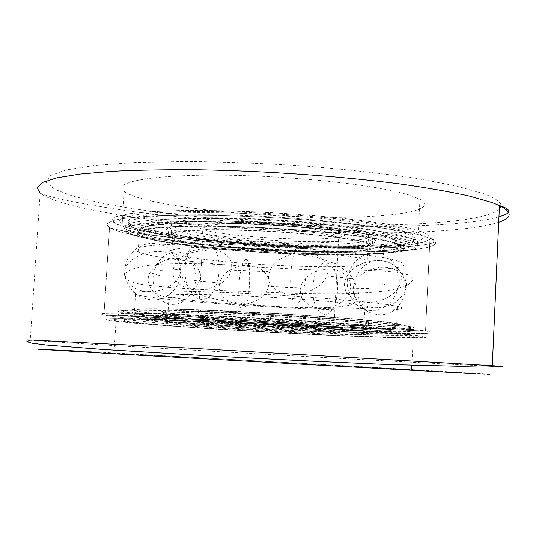<?xml version="1.0" encoding="UTF-8"?>
<svg xmlns="http://www.w3.org/2000/svg" width="536" height="536" viewBox="0 0 536 536"><rect width="100%" height="100%" fill="white"/><g stroke="black" fill="none" stroke-linecap="round" stroke-linejoin="round"><path stroke-width="0.4" stroke-dasharray="2.68 2.01" d="M150.549 231.76C193.851 239.873 270.231 245.95 332.414 246.647C394.449 247.384 438.16 242.178 418.288 233.2L408.653 230.011C378.617 221.629 292.515 212.953 219.974 211.686C147.273 210.353 108.976 216.276 122.215 223.653C126.931 226.373 136.379 229.073 150.549 231.76M152.438 201.255C195.586 210.795 271.832 217.321 333.962 217.321C395.943 217.368 439.681 210.226 419.936 199.271L410.355 195.419C380.453 185.356 294.559 175.728 222.112 175.165C149.504 174.528 111.14 182.468 124.245 191.52C128.921 194.856 138.322 198.099 152.438 201.255M142.945 354.691C230.199 359.254 454.213 371.997 411.628 370.048L211.345 359.113L114.007 353.237L142.945 354.691M144.854 323.818C231.787 331.643 455.613 342.069 413.303 335.663L403.521 334.498C373.083 331.228 286.331 325.473 213.516 322.056C140.539 318.612 102.436 318.371 116.064 320.682L144.854 323.818M156.673 233.462C143.574 230.989 134.811 228.51 130.402 226.018C117.759 219.11 153.986 213.65 222.36 214.923C290.566 216.135 371.783 224.202 400.593 232.034L410.154 235.143C428.713 243.458 387.649 248.295 328.789 247.545C269.829 246.835 197.335 241.066 156.673 233.462M162.281 257.535C150.308 255.585 142.275 253.675 138.167 251.813C126.134 246.493 159.989 242.821 223.592 244.47C287.028 246.078 362.872 252.892 390.329 259.049L399.789 261.588L403.655 263.538L404.231 264.442L403.936 265.286L400.801 266.801L394.503 268.047L385.33 269.018L359.736 270.084C323.563 270.68 271.685 268.603 226.822 264.878C200.993 262.74 179.48 260.288 162.281 257.535M388.051 304.662C360.433 300.482 284.341 294.753 220.805 292.314C157.102 289.835 123.32 291.135 135.508 294.465C139.661 295.638 147.755 296.924 159.782 298.324C197.777 302.733 266.091 307.309 321.5 309.299C376.835 311.309 414.911 310.398 397.571 306.351L388.051 304.662M395.635 332.179C366.457 328.977 284.656 323.516 216.202 320.347C147.581 317.151 111.535 317.024 124.533 319.315L151.206 322.31C192.29 325.955 265.146 330.457 324.253 333.111C383.253 335.771 424.251 336.266 405.343 333.372L395.635 332.179M156.78 231.713C197.436 239.391 269.916 245.193 328.876 245.863C387.736 246.573 428.8 241.636 410.254 233.214L400.693 230.065C371.883 222.145 290.686 214.025 222.48 212.852C154.113 211.613 117.88 217.187 130.516 224.182C134.925 226.708 143.681 229.22 156.78 231.713M395.535 334.169L405.243 335.322C424.164 338.109 383.166 337.506 324.166 334.806C265.052 332.119 192.19 327.637 151.092 324.072L124.412 321.165C111.408 318.967 147.454 319.208 216.082 322.438C284.542 325.647 366.349 331.06 395.535 334.169M391.193 241.723L400.627 244.584C417.758 251.813 379.642 255.86 324.387 254.975C269.065 254.131 200.973 248.791 163.232 242.038C151.279 239.88 143.266 237.736 139.179 235.606C127.206 229.542 161.088 224.966 224.644 226.306C288.046 227.592 363.797 234.822 391.193 241.723M158.83 313.908C196.893 317.667 265.266 322.029 320.695 324.34C376.058 326.659 414.12 326.625 396.727 323.456L387.18 322.103C359.502 318.672 283.316 313.359 219.74 310.599C155.996 307.811 122.242 308.193 134.489 310.766C138.663 311.671 146.777 312.716 158.83 313.908M188.237 257.113C180.096 255.739 174.562 254.399 171.641 253.099C162.261 249.039 187.768 246.319 234.44 247.491C280.965 248.624 337.171 253.555 358.859 258.185L367.254 260.416C379.495 265.052 351.616 267.504 309.58 266.586C267.571 265.695 215.727 261.715 188.237 257.113M356.48 304.441C334.665 301.299 278.278 297.145 231.679 295.363C184.933 293.554 159.473 294.465 168.974 296.984L185.684 299.651C213.315 302.914 265.286 306.431 307.349 307.966C349.432 309.513 377.284 308.816 364.936 305.902L356.48 304.441M355.033 332.494C333.137 330.263 276.65 326.571 230.004 324.401C183.212 322.21 157.792 322.009 167.353 323.59L184.136 325.439C211.854 327.891 263.906 331.121 305.996 333.05C348.112 334.98 375.944 335.355 363.522 333.486L355.033 332.494M189.771 231.492C181.657 229.877 176.143 228.276 173.242 226.674C163.936 221.69 189.476 217.877 236.101 218.668C282.586 219.418 338.678 224.812 360.293 230.339L368.654 233.026C380.821 238.701 352.929 242.205 310.927 241.669C268.945 241.16 217.174 236.899 189.771 231.492M169.162 234.038C153.752 230.962 144.914 227.787 144.586 224.906C145.966 223.063 150.824 221.462 159.159 220.115C169.483 218.956 182.823 218.192 199.171 217.824C260.221 216.832 354.343 224.644 384.875 232.845C403.796 238.185 402.389 242.138 380.654 244.684C343.181 249.052 254.768 245.81 197.194 238.359L169.162 234.038M164.559 239.324L150.261 236.209C143.152 234.105 139.253 232.088 138.563 230.145C139.916 228.296 144.908 226.708 153.544 225.368C164.284 224.222 178.207 223.485 195.312 223.157C259.25 222.286 358.222 230.406 389.893 238.694C409.484 244.088 407.863 248.014 385.016 250.486C345.666 254.701 253.91 251.243 193.858 243.699L164.559 239.324M188.31 233.93C216.229 239.351 268.831 243.645 311.49 244.195C354.162 244.778 382.557 241.321 370.148 235.639L361.713 232.972C339.784 227.438 282.707 221.984 235.391 221.187C187.935 220.343 161.979 224.115 171.433 229.093C174.388 230.694 180.016 232.309 188.31 233.93M361.264 241.676L369.713 244.195C382.141 249.548 353.753 252.677 311.068 251.974C268.402 251.297 215.774 247.089 187.835 241.924C179.526 240.383 173.892 238.855 170.93 237.348C161.45 232.658 187.399 229.234 234.875 230.199C282.197 231.123 339.315 236.423 361.264 241.676M153.631 237.16C195.499 244.791 269.769 250.634 330.196 251.444C390.496 252.282 432.753 247.558 413.584 239.224L403.977 236.175C374.584 228.336 291.135 220.129 220.966 218.795C150.636 217.395 113.478 222.768 126.409 229.656C130.965 232.162 140.043 234.661 153.631 237.16M391.113 238.688L401.578 242.071L404.955 245.146L401.538 247.779L391.957 249.863L377.036 251.351L357.713 252.208L334.993 252.436L283.31 251.062L229.884 247.538L182.515 242.339L163.581 239.331L149.129 236.182C141.94 234.058 137.987 232.021 137.27 230.058C138.61 228.189 143.635 226.581 152.345 225.227C163.172 224.068 177.228 223.324 194.508 222.989C259.109 222.105 359.194 230.319 391.113 238.688M363.857 241.669C341.399 236.275 282.666 230.808 233.951 229.857C185.094 228.859 158.448 232.383 168.15 237.193C171.212 238.755 177.048 240.329 185.65 241.93C214.434 247.23 268.435 251.545 312.227 252.235C356.025 252.952 385.25 249.743 372.426 244.235L363.857 241.669M364.158 235.86C341.713 230.272 283.001 224.705 234.299 223.834C185.449 222.922 158.803 226.681 168.485 231.693C171.547 233.314 177.369 234.956 185.965 236.604C214.735 242.084 268.724 246.453 312.501 247.056C356.299 247.699 385.525 244.262 372.714 238.52L364.158 235.86M153.464 239.82C139.876 237.361 130.797 234.902 126.235 232.45C113.29 225.71 150.442 220.504 220.778 221.958C290.961 223.358 374.43 231.478 403.829 239.177L413.437 242.172C432.619 250.339 390.369 254.901 330.062 253.997C269.628 253.133 195.345 247.324 153.464 239.82M163.232 241.957L148.747 238.862C141.537 236.778 137.571 234.775 136.841 232.852C138.181 231.029 143.206 229.455 151.929 228.142C162.776 227.023 176.86 226.313 194.173 226.004C258.901 225.22 359.221 233.395 391.2 241.636L401.685 244.959L405.062 247.967L401.638 250.54L392.037 252.57L377.083 254.004L357.733 254.821L334.966 255.009L283.196 253.602L229.663 250.078L182.207 244.932L163.232 241.957M388.647 241.636C408.198 246.908 406.509 250.727 383.588 253.086C344.561 257.066 254.238 253.629 194.843 246.292L165.282 241.957L151.119 238.922C144.084 236.879 140.231 234.915 139.568 233.033C140.914 231.25 145.879 229.716 154.455 228.436C165.108 227.344 178.903 226.648 195.854 226.353C259.203 225.602 357.19 233.575 388.647 241.636M169.885 236.671L198.159 240.959C255.089 248.195 342.082 251.418 379.247 247.29C401.042 244.845 402.502 241.012 383.635 235.78L367.207 232.443L344.963 229.207L318.062 226.272L288.113 223.84L257.052 222.092L226.936 221.127L199.714 221.013L177.027 221.716L160.063 223.17L149.517 225.247L145.584 227.793L148.057 230.654L156.398 233.656L169.885 236.671M379.95 330.819C360.199 328.675 315.496 325.426 267.886 322.759L204.129 319.61C133.92 317.111 120.473 317.969 163.788 322.163C202.139 325.62 273.608 329.982 327.704 332.24C381.954 334.531 411.883 334.263 379.95 330.819M385.572 325.097C365.096 322.679 318.277 319.128 268.315 316.327L201.476 313.104C127.025 310.177 115.401 312.568 159.822 316.682C199.962 320.528 274.137 325.118 330.471 327.335C354.577 328.253 373.384 328.702 386.898 328.675C394.322 328.555 398.55 328.22 399.581 327.67C398.576 327.007 393.906 326.149 385.572 325.097M356.728 329.888L365.291 330.933C377.94 332.936 349.606 332.655 306.827 330.732C264.06 328.816 211.184 325.513 182.97 322.933L165.838 320.97C156.137 319.275 181.979 319.362 229.602 321.56C277.072 323.731 334.531 327.53 356.728 329.888M183.453 314.873C211.64 317.707 264.489 321.104 307.249 322.9C350.021 324.702 378.362 324.642 365.726 322.304L357.177 321.111C335.007 318.464 277.581 314.511 230.125 312.461C182.521 310.391 156.666 310.652 166.348 312.649L183.453 314.873M399.441 328.126L409.176 329.406C428.679 332.622 386.49 332.333 326.049 329.694C265.488 327.06 190.883 322.391 148.606 318.485C134.891 317.212 125.692 316.113 121.009 315.188C107.749 312.649 144.733 312.528 215.298 315.738C285.708 318.913 369.706 324.649 399.441 328.126M158.85 316.649C199.399 320.528 274.191 325.151 331.04 327.396C355.368 328.327 374.363 328.776 388.024 328.756C395.535 328.628 399.823 328.293 400.881 327.737C399.89 327.067 395.193 326.203 386.791 325.144L345.325 321.352L284.134 317.198L189.154 312.595L164.954 311.905L135.99 311.972L132.097 312.676L135.052 313.741L158.85 316.649M181.269 314.793L163.56 312.495C153.651 310.445 180.197 310.177 229.194 312.307C278.037 314.424 337.097 318.485 359.777 321.205L368.446 322.417C381.478 324.823 352.306 324.883 308.414 323.034C264.536 321.191 210.3 317.707 181.269 314.793M180.947 320.16L163.219 318.036C153.296 316.2 179.835 316.166 228.839 318.384C277.695 320.582 336.776 324.541 359.475 327.06L368.152 328.173C381.203 330.35 352.031 330.176 308.133 328.246C264.248 326.324 209.998 322.9 180.947 320.16M399.588 325.091C369.867 321.473 285.882 315.657 215.485 312.535C144.928 309.393 107.937 309.681 121.19 312.374C125.866 313.346 135.059 314.491 148.774 315.805C191.03 319.838 265.635 324.541 326.19 327.114C386.623 329.694 428.813 329.814 409.323 326.431L399.588 325.091M387.173 322.19L345.646 318.277L284.348 314.062L189.181 309.507L164.934 308.857L135.923 309.058L132.03 309.821L134.985 310.96L158.824 313.989C199.446 317.995 274.345 322.659 331.281 324.836C355.656 325.734 374.684 326.143 388.372 326.062C395.903 325.895 400.204 325.513 401.27 324.916C400.285 324.2 395.581 323.288 387.173 322.19M160.874 314.062C200.625 317.989 274.224 322.578 330.089 324.709C353.995 325.587 372.634 325.989 386.007 325.901C393.357 325.741 397.538 325.365 398.543 324.776C397.524 324.072 392.888 323.175 384.613 322.096C364.621 319.644 319.516 316.14 270.921 313.386L200.189 310.016C128.117 307.322 117.424 309.909 160.874 314.062M378.999 327.818C410.677 331.375 381.103 331.811 327.322 329.607C273.695 327.436 202.809 323.074 164.84 319.536C122.389 315.275 135.085 314.27 202.936 316.521L270.372 319.818C316.662 322.431 359.716 325.64 378.999 327.818M382.831 283.792L382.831 283.792C385.598 284.696 386.449 285.5 385.371 286.19M161.209 275.96L152.459 273.306M145.035 231.793C193.349 240.785 279.604 247.284 346.283 247.404C374.878 247.337 397.531 246.225 414.241 244.061C423.561 242.433 429.135 240.45 430.964 238.118L427.668 234.239L415.795 229.964L395.38 225.522L367.113 221.187L332.454 217.261L293.567 214.031L253.126 211.747L214.005 210.574L178.897 210.561L150.02 211.673L128.881 213.777L116.238 216.671L112.171 220.135L116.212 223.954L127.514 227.9L145.035 231.793C158.1 234.312 178.006 237.039 204.752 239.974C242.339 243.806 296.636 247.163 346.283 247.404C369.907 247.243 389.659 246.486 405.538 245.14L422.321 242.547L430.086 239.425C432.445 236.115 425.993 232.818 415.795 229.964C397.712 224.879 363.576 220.068 313.379 215.539C264.697 211.492 212.531 209.911 178.897 210.561L151.641 211.573L130.014 213.609L122.121 214.99L116.466 216.584L113.156 218.346L112.178 220.236L113.438 222.206L116.741 224.209L128.459 228.148L145.035 231.793M420.331 235.157L429.979 238.272C474.836 258.895 234.493 254.667 141.089 236.383C125.25 233.495 114.731 230.594 109.525 227.673L106.858 224.51C107.87 222.494 112.151 220.691 119.689 219.09C129.136 217.65 141.712 216.551 157.417 215.787C174.749 215.258 194.273 215.157 216.001 215.479C295.095 217 388.546 226.36 420.331 235.157C388.546 226.36 295.095 217 216.001 215.479C194.273 215.157 174.749 215.258 157.417 215.787C141.712 216.551 129.136 217.65 119.689 219.09C112.151 220.691 107.87 222.494 106.858 224.51L109.525 227.673C114.731 230.594 125.25 233.495 141.089 236.383C234.493 254.667 474.836 258.895 429.979 238.272L420.331 235.157M410.683 334.792L422.75 336.313L426.2 337.372L421.544 337.948L391.602 337.72L341.666 335.918L218.253 329.298L162.127 325.432L121.585 321.915C112.547 320.903 107.294 320.072 105.833 319.423L109.746 318.773L122.268 318.632L172.27 320.026C205.777 321.359 246.513 323.389 287.437 325.774L361.512 330.625L410.683 334.792C421.021 335.905 427.607 336.963 425.37 337.64L400.968 337.935L341.666 335.918C291.906 333.727 237.361 330.605 199.539 328.086L139.327 323.59C115.361 321.553 104.493 320.039 106.731 319.041C111.367 318.223 137.933 318.685 172.27 320.026C205.971 321.312 258.372 323.932 307.376 326.98C357.921 330.21 392.359 332.816 410.683 334.792M135.943 318.84C230.286 327.811 471.144 338.672 425.524 330.987L398.469 327.952L346.906 323.824L244.423 317.56L178.615 314.538L129.531 313.111L104.272 313.372L101.116 314.069L103.937 315.081C109.284 316.126 119.95 317.379 135.943 318.84C119.95 317.379 109.284 316.126 103.937 315.081L101.116 314.069C102.041 313.533 106.249 313.192 113.726 313.037L151.387 313.607L210.105 315.878C289.48 319.49 383.568 325.922 415.748 329.714L425.524 330.987C471.151 338.672 230.286 327.811 135.943 318.84M499.291 209.368C485.395 221.515 411.769 226.634 330.31 224.859C248.342 222.996 157.537 214.628 98.671 202.474L72.708 196.055L54.719 189.288L46.478 182.454L49.647 175.915L65.466 170.086L94.403 165.443L135.789 162.455L187.52 161.483C226.138 161.912 265.93 163.48 306.894 166.187C346.986 169.483 383.334 173.53 415.929 178.314L456.216 185.925L483.901 193.757C495.606 198.166 501.307 202.26 501.013 206.045M498.962 216.752C440.244 234.319 208.39 226.413 93.934 205.395C66.477 200.893 48.555 196.819 40.16 193.174C48.24 199.064 65.653 204.665 92.4 209.985C205.255 232.939 438.287 241.602 498.715 222.286M486.407 366.008C416.928 362.825 194.977 350.531 83.73 343.777L30.23 340.32L40.16 193.174M89.043 351.596L367.656 367.026L483.713 373.867L490.668 374.517L475.713 373.813M396.647 324.314L352.072 320.166L285.728 315.637L182.675 310.672L156.572 309.955L125.679 310.116L121.746 310.92L125.183 312.106L151.145 315.302C195.017 319.523 274.687 324.461 335.603 326.839C361.693 327.831 382.168 328.307 397.035 328.267C405.256 328.126 410.027 327.757 411.353 327.154C410.469 326.417 405.564 325.473 396.647 324.314M155.755 240.403L140.064 237.046C132.191 234.781 127.776 232.597 126.824 230.493C128.084 228.483 133.343 226.748 142.596 225.288C154.174 224.035 169.289 223.231 187.955 222.862C219.036 222.695 253.267 223.8 290.646 226.192C314.545 227.954 336.534 230.018 356.608 232.376C374.939 234.828 389.679 237.314 400.828 239.847L411.896 243.471L415.273 246.748L411.347 249.542L400.821 251.739L384.634 253.294L363.803 254.178L339.402 254.386L284.1 252.892L226.976 249.133L176.177 243.605L155.755 240.403M204.551 326.283C215.459 327.349 257.99 330.364 303.41 332.327C347.63 334.163 345.224 332.755 331.402 331.523C316.186 329.834 255.471 326.076 224.658 324.937C189.242 323.69 182.535 324.139 204.551 326.283M327.228 326.27L333.968 327.121C353.787 330.283 247.237 325.526 208.772 321.667L198.052 320.381C192.94 319.114 207.204 319.181 240.838 320.595C272.61 322.015 311.362 324.582 327.228 326.27M213.804 236.061L233.307 239.009L258.372 241.374L285.273 242.841L310.17 243.197L329.352 242.359L335.764 241.508L339.596 240.403L340.615 239.069L338.672 237.575L332.032 235.545C316.341 231.833 277.822 228.282 246.151 227.746C212.598 227.532 198.293 229.294 203.231 233.039C205.154 234.038 208.678 235.043 213.804 236.061M336.729 230.5C350.397 233.24 352.581 238.795 308.455 239.076C263.136 238.982 220.912 233.904 210.152 231.351C188.417 226.232 195.245 223.097 230.627 221.951C261.394 221.154 321.721 226.085 336.729 230.5M326.813 263.156C329.446 263.719 331.744 265.742 333.7 269.219C342.517 283.645 335.663 316.582 324.099 314.223C321.245 313.828 318.759 311.691 316.635 307.818C302.84 303.738 297.849 295.758 301.668 283.879C308.468 272.724 319.148 267.839 333.7 269.219C347.562 272.858 352.815 280.723 349.459 292.817C342.672 304.428 331.73 309.426 316.635 307.818C307.731 292.81 315.476 259.645 326.813 263.156M245.548 259.652C244.362 260.067 243.203 262.03 242.084 265.548C237.374 279.43 237.709 311.637 242.661 310.17C243.927 309.969 245.18 307.912 246.406 303.999C230.969 305.051 221.837 299.798 218.996 288.247C219.566 276.355 227.264 268.791 242.084 265.548C256.905 264.523 265.916 269.621 269.106 280.831C269.012 292.71 261.447 300.435 246.406 303.999C251.223 289.514 250.5 256.891 245.548 259.652M381.103 260.657C389.558 261.528 396.211 265.622 401.069 272.951C413.008 290.284 398.724 316.769 378.389 314.585C369.297 313.707 362.303 309.185 357.418 301.004C350.028 291.068 352.346 281.574 364.373 272.529C378.081 265.26 390.315 265.4 401.069 272.951C409.692 282.693 407.802 292.475 395.387 302.297C380.681 309.982 368.024 309.547 357.418 301.004C346.638 283.336 361.485 258.285 381.103 260.657M359.736 270.084C374.517 270.519 386.677 271.243 396.231 272.255L408.747 274.948C410.563 275.404 411.956 277.058 412.921 279.919L408.821 284.16L398.228 288.314C403.099 270.821 390.375 252.155 374.396 252.664C362.048 253.454 353.505 260.248 348.769 273.045C354.296 279.712 357.726 287.437 359.073 296.2C358.423 300.334 355.093 303.369 349.077 305.306C341.218 306.78 331.261 307.617 319.201 307.805C275.973 307.798 208.33 302.9 192.632 290.666C179.781 299.269 167.172 299.972 154.797 292.79C145.249 283.564 145.953 274.117 156.921 264.462C169.403 256.824 181.483 256.342 193.161 263.009C202.762 271.518 202.581 280.737 192.632 290.666C201.395 274.137 191.231 251.196 175.815 251.933C167.915 252.242 161.617 256.416 156.921 264.462C147.393 280.522 156.666 304.609 172.632 304.408C181.135 304.281 187.801 299.698 192.632 290.666C183.761 283.444 180.277 273.28 179.506 269.106C178.133 261.481 180.505 256.456 186.615 254.037C194.843 251.364 207.104 249.743 223.385 249.166C243.679 249.166 264.864 250.272 286.954 252.476L316.488 257.414L336.461 264.08L348.769 273.045C342.792 290.371 354.752 310.512 371.461 310.518C384.741 309.935 393.665 302.532 398.228 288.314C367.622 296.663 293.741 293.507 229.509 290.814C192.404 289.306 163.862 287.283 143.903 284.757C135.42 283.356 129.209 281.373 125.277 278.807L126.375 272.496C131.427 268.502 141.611 265.822 156.921 264.462C176.652 263.283 199.955 263.424 226.822 264.878M154.737 243.552C136.117 241.481 120.017 261.387 125.98 279.424C130.248 291.484 138.677 298.25 151.273 299.738C170.709 301.661 186.515 280.147 179.171 262.104C183.714 273.775 178.046 282.995 162.174 289.775C144.908 293.896 132.848 290.445 125.98 279.424C114.818 256.416 168.056 239.532 179.171 262.104C174.615 251.163 166.468 244.979 154.737 243.552M299.885 243.458C306.451 240.095 308.615 274.385 302.82 293.42C300.884 300.006 298.813 303.497 296.596 303.892C289.989 305.574 288.482 271.484 294.157 253.401C311.724 250.861 322.94 255.29 327.804 266.694C328.883 279.176 320.555 288.08 302.82 293.42C286.733 297.098 270.379 290.432 268.489 279.517C268.181 266.955 276.737 258.252 294.157 253.401C295.906 247.531 297.822 244.215 299.885 243.458M204.183 239.565C189.731 235.351 178.769 269.534 188.866 288.743C191.995 295.041 195.921 298.539 200.652 299.235C215.492 302.009 225.1 267.786 215.037 249.441C230.359 254.252 235.096 262.888 229.247 275.357C222.48 286.17 203.097 292.522 188.866 288.743C173.711 283.356 169.376 274.579 175.862 262.419C185.55 251.263 198.608 246.942 215.037 249.441C212.155 243.813 208.538 240.523 204.183 239.565M141.846 233.87C189.583 240.979 270.881 247.572 337.325 248.315C403.3 249.24 451.386 243.974 429.979 238.272L425.524 330.987L415.614 330.679L425.524 330.987L429.979 238.272C451.386 243.981 403.246 249.24 337.298 248.315C270.854 247.572 189.583 240.979 141.846 233.87C125.625 231.532 114.858 229.468 109.525 227.673L103.937 315.081L109.525 227.673C114.858 229.468 125.632 231.532 141.846 233.87M419.936 199.271L418.288 233.2M413.303 335.663L411.856 365.324M116.064 320.682L114.007 353.237M124.245 191.52L122.215 223.653M415.614 330.679C382.872 329.459 289.098 323.597 210.28 319.878L103.937 315.081L210.293 319.878C289.098 323.597 382.851 329.459 415.614 330.679M154.194 235.096C140.332 233.019 131.072 231.137 126.422 229.448C113.666 224.939 151.36 220.336 221.14 221.837C290.847 223.231 373.927 231.117 403.849 236.845L413.591 239.009C432.371 244.503 389.799 249.18 330.082 248.309C270.03 247.585 196.404 241.602 154.194 235.096M149.068 316.957L121.002 315.396C107.85 314.98 145.33 315.704 215.425 318.994C285.413 322.25 369.123 327.596 399.313 329.151L409.169 329.62C449 332.266 233.595 323.938 149.068 316.957M410.154 235.143L410.254 233.214M405.243 335.322L405.343 333.372M399.789 261.588L400.627 244.584M396.727 323.456L397.571 306.351M130.402 226.018L130.516 224.182M124.412 321.165L124.533 319.315M138.167 251.813L139.179 235.606M134.489 310.766L135.508 294.465M333.968 327.121C342.531 331.724 324.32 332.079 293.896 330.806C263.772 329.459 226.299 327.188 208.276 323.684C203.352 322.652 199.941 321.553 198.052 320.381L203.231 233.039C197.576 226.306 211.774 223.137 245.843 223.532C278.204 224.035 317.58 227.76 332.347 233.937L338.672 237.575L333.968 327.121M167.353 323.59L168.974 296.984M171.641 253.099L173.242 226.674M363.522 333.486L364.936 305.902M367.254 260.416L368.654 233.026M369.713 244.195L370.148 235.639M168.15 237.193L168.485 231.693M126.235 232.45L126.409 229.656M198.159 240.959L194.843 246.292M379.247 247.29L383.588 253.086M197.194 238.359L193.858 243.699M380.654 244.684L385.016 250.486M170.93 237.348L171.433 229.093M372.426 244.235L372.714 238.52M413.437 242.172L413.584 239.224M267.886 322.759L268.315 316.327M204.129 319.61L201.476 313.104M365.726 322.304L365.291 330.933M163.56 312.495L163.219 318.036M121.19 312.374L121.009 315.188M166.348 312.649L165.838 320.97M368.446 322.417L368.152 328.173M409.323 326.431L409.176 329.406M270.372 319.818L270.921 313.386M202.936 316.521L200.189 310.016M398.228 288.314C390.831 299.289 371.562 305.312 358.082 300.864C343.931 294.592 340.829 285.32 348.769 273.045C359.133 262.365 371.951 258.607 387.22 261.776C401.069 267.216 404.74 276.06 398.228 288.314M301.956 288.026L269.246 286.505M368.4 288.529L346.43 288.951M220.028 283.095L191.868 280.375M382.671 283.785C385.431 284.716 386.282 285.534 385.217 286.244M152.298 273.32L161.075 275.94M326.236 275.953L356.534 279.162M160.358 270.332L180.264 269.42M229.127 270.044L268.154 271.779M301.996 287.912L269.24 286.392M368.507 288.428L346.49 288.844M220.008 282.981L191.788 280.274M326.19 275.846L356.407 279.075M160.505 270.251L180.357 269.313M229.187 269.923L268.147 271.658"/><path stroke-width="0.8" d="M498.715 222.286C512.376 217.757 512.624 212.182 499.458 205.556L491.981 202.528L469.643 196.116C450.247 191.801 426.609 187.68 398.717 183.748C340.005 176.177 265.89 170.944 199.352 169.785C167.024 169.537 138 170.039 112.279 171.292L79.924 174.066L56.514 177.892L42.331 182.528L37.098 187.707L40.16 193.174M475.713 373.813L123.729 354.37L38.023 349.217L89.043 351.596M498.962 216.752C511.833 213.241 512.001 209.509 499.458 205.556L492.303 365.706L461.61 366.343L389.357 364.547C329.921 362.242 255.565 358.45 189 354.691L101.947 349.392L46.17 345.017L31.979 343.201L26.847 341.613L30.23 340.32L26.8 339.951L31.711 340.038L188.712 348.092L492.303 365.706C507.404 366.778 505.441 366.879 486.407 366.008M501.013 206.045L499.291 209.368M411.856 365.324L411.628 370.048"/></g></svg>
